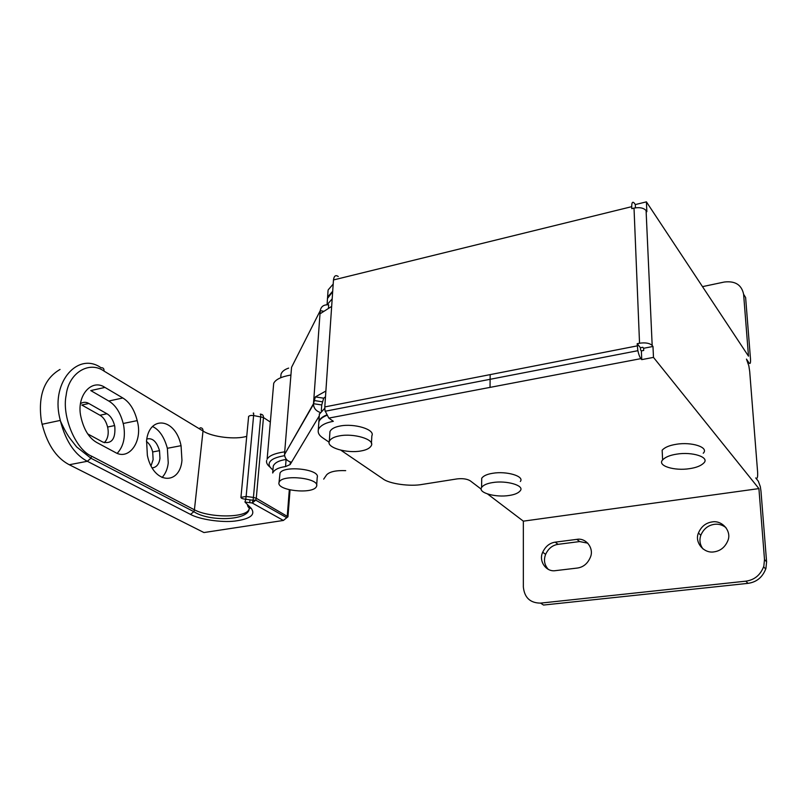 <?xml version="1.0" encoding="UTF-8"?>
<svg xmlns="http://www.w3.org/2000/svg" width="807" height="807" viewBox="0 0 807 807"><rect width="100%" height="100%" fill="white"/><g stroke="black" fill="none" stroke-linecap="round" stroke-linejoin="round"><path stroke-width="1.21" d="M326.421 415.06C321.953 416.906 319.401 419.216 318.765 422M324.777 408.281L319.3 414.263M327.4 298.56L332.676 291.67M489.445 379.431L490.071 380.016M327.138 304.713L332.181 298.852M69.291 464.741L203.949 532.549L283.378 520.454L252.248 503.003L244.965 502.035L251.239 508.349C255.819 514.765 250.301 519.012 234.676 521.1C221.269 522.674 199.44 519.395 190.513 514.412L87.327 461.281L69.291 464.741C55.683 457.64 46.372 443.073 41.369 421.052C37.848 395.944 44.072 378.745 60.041 369.445M240.96 497.354L246.135 496.446L245.732 499.281L253.035 500.259L253.428 497.425L256.273 498.262L255.738 500.138L252.248 503.003L252.995 500.441M104.274 442.71C107.694 439.179 108.884 434.267 107.825 427.962C106.393 421.708 103.77 417.471 99.947 415.242L81.789 405.023L88.841 403.49L106.938 413.759C110.751 415.998 113.373 420.255 114.806 426.53C115.633 439.018 111.659 444.213 102.892 442.105L87.701 433.904M151.06 465.73L153.128 459.627L152.694 451.95C151.413 447.048 149.335 443.547 146.45 441.469M117.207 453.332C123.501 446.483 125.64 437.132 123.622 425.279C120.919 413.436 115.956 405.346 108.763 401.029L90.767 390.578L104.95 387.421C91.494 378.15 76.029 396.045 80.912 416.856C83.827 429.697 89.174 438.282 96.961 442.609L115.3 452.445C128.888 460.686 142.425 441.853 137.634 422.414C134.91 410.501 129.977 402.35 122.825 397.982L104.95 387.421M80.639 403.55C83.393 401.916 86.127 401.896 88.841 403.49M104.032 371.089C89.295 360.507 68.635 372.723 66.174 395.117C61.625 416.301 75.676 449.58 91.615 456.187L90.929 458.245L87.327 461.281C73.83 454.079 64.56 439.371 59.526 417.169C51.255 381.247 78.491 351.63 101.087 367.78C103.185 367.548 104.164 368.648 104.032 371.089L203.021 431.009C203.051 428.749 202.073 427.69 200.075 427.841M269.992 421.829L263.465 417.522L253.62 415.544L246.135 496.446L253.428 497.425L260.701 416.604C260.863 414.344 260.722 413.577 260.257 414.304M162.086 477.522C165.556 473.669 167.604 468.806 168.239 462.936L167.372 448.288C164.144 436.789 159.15 429.506 152.382 426.459M146.773 439.038C152.412 437.606 156.659 441.479 159.514 450.649L159.957 458.346C159.13 464.166 156.558 467.344 152.251 467.878M181.958 460.404L181.061 445.686C175.502 417.986 149.477 414.959 146.561 440.451L147.368 455.451C153.522 484.745 179.86 485.3 181.958 460.404M284.619 455.673C276.216 457.075 271.243 459.274 269.679 462.25C268.287 464.62 269.377 467.182 272.948 469.936M290.923 375.013C281.24 376.708 275.5 379.492 273.694 383.355L267.127 459.223C268.933 455.763 274.794 453.292 284.71 451.819M270.123 467.223C267.228 464.862 266.068 462.593 266.653 460.434M319.29 415.847L291.529 462.209C287.342 461.281 285.012 458.739 284.518 454.613L313.499 403.702L315.366 396.903L325.887 391.032M328.469 307.76L328.671 304.844C323.869 304.481 321.055 306.418 320.228 310.665C320.026 313.247 320.419 314.004 321.398 312.945L331.667 306.398M315.366 396.903L323.698 398.184L325.493 396.792M323.698 398.184L321.731 404.963L313.499 403.702L313.489 404.388C313.842 408.261 316.021 410.934 320.016 412.407M281.129 373.913C282.157 371.381 284.669 369.445 288.654 368.103M291.529 462.209L290.127 464.56L285.527 466.587C278.576 467.515 274.299 469.664 272.685 473.003L273.28 465.972C274.884 462.603 279.161 460.434 286.092 459.486L285.527 466.587M323.698 479.126L326.583 474.889C329.538 471.702 335.904 470.289 345.689 470.642M316.243 486.954C311.956 494.449 276.347 490.535 279.02 482.536L279.313 481.86C283.075 474.092 319.965 478.198 316.606 486.228L316.243 486.954M279.02 482.536L280.039 473.033C283.792 465.145 320.571 469.291 317.212 477.431L316.687 485.057M321.327 410.743L321.731 404.963M284.538 453.978L291.549 367.326L320.228 310.665L323.163 311.169M631.71 206.673L631.79 208.65L634.02 208.095C639.618 207.086 643.633 207.903 646.084 210.546L646.851 211.696L646.407 201.851L635.321 204.585L634.544 203.435C632.678 201.145 631.73 202.224 631.71 206.673L333.473 279.958C334.058 275.853 335.651 274.703 338.264 276.508M646.407 201.851L748.493 356.169L743.61 294.262C741.633 284.81 735.177 280.735 724.242 282.036L702.494 286.636M333.19 284.074L328.247 289.794M748.129 363.1L749.027 362.938L746.465 359.095L748.856 365.924L749.693 371.432L757.612 472.055C757.884 477.351 757.259 479.318 755.725 477.936L758.338 481.224L760.305 486.601L760.981 491.17L766.589 561.813L765.924 568.481C762.625 577.217 756.653 582.17 747.998 583.35L745.819 581.171C754.505 579.981 760.507 574.998 763.826 566.221L764.501 559.523L758.913 488.598L653.478 357.39L641.726 359.619L640.919 358.631C639.648 357.047 638.599 354.202 637.762 350.087L637.187 343.691L639.537 343.227L634.02 208.095M487.599 494.005L523.35 521.161L523.35 586.941C524.419 597.634 530.169 603.031 540.569 603.122L543.525 605.048L747.998 583.35M703.008 548.962C699.891 544.735 699.155 540.186 700.799 535.303C703.543 528.938 708.072 525.276 714.387 524.328C718.492 523.753 722.356 524.853 725.967 527.617M548.316 569.409C544.402 565.011 543.494 560.018 545.582 554.429C548.357 548.518 552.513 545.159 558.061 544.332L579.648 541.568L587.829 543.182M540.569 603.122L745.819 581.171M523.35 521.161L758.913 488.598M713.983 551.877C720.449 550.959 725.069 547.227 727.843 540.68C731.949 531.43 722.275 519.97 712.117 521.927C705.772 522.896 701.222 526.567 698.458 532.963C694.302 542.042 703.633 553.713 713.983 551.877M555.216 542.153C549.648 542.99 545.471 546.369 542.687 552.301C538.39 560.976 546.137 572.304 555.509 570.64L577.378 568.047C583.36 567.18 587.708 563.558 590.411 557.183C594.305 548.417 586.033 537.553 576.874 539.358L555.216 542.153L558.061 544.332M646.084 210.546L652.177 345.457L652.984 346.465L643.613 348.281L643.704 350.45L641.373 350.904L640.556 349.905L640.465 347.736L637.187 343.691M326.633 415.454C322.649 417.048 320.117 419.035 319.037 421.436M743.61 294.262L745.618 297.521L750.51 359.226C750.702 363.089 750.207 364.32 749.027 362.938M652.984 346.465L653.478 357.39M481.265 489.183L470.209 480.79C467.041 478.914 462.673 478.289 457.085 478.904L422.404 484.382C410.279 486.772 389.004 483.807 382.911 478.813L340.907 450.225M329.155 442.226L322.861 437.939C318.947 435.366 317.494 432.461 318.493 429.223C320.601 425.39 325.544 422.757 333.331 421.304L328.822 418.107L325.019 410.713L324.797 406.93L333.473 279.958M652.177 345.457C649.635 343.126 645.418 342.39 639.537 343.227M725.675 321.68L720.671 314.115M635.452 207.813L635.321 204.585M641.373 350.904L641.726 359.619M643.613 348.281L642.806 347.282L640.465 347.736M327.753 296.895L332.706 291.216M481.688 480.881L481.718 478.238C483.433 475.817 487.095 474.163 492.714 473.285C506.372 470.864 524.772 476.191 520.323 481.497M662.376 454.855L662.154 450.195C664.776 447.33 669.437 445.373 676.115 444.314C691.528 441.59 709.414 447.35 703.23 453.241M329.851 433.208L329.952 431.604C331.203 428.9 334.562 427.044 340.019 426.035C354.102 423.11 375.558 429.526 371.835 435.841L371.432 443.588M689.642 468.645C674.602 471.137 656.918 465.81 662.618 459.94C665.25 457.125 669.921 455.188 676.629 454.149C692.093 451.486 710.039 457.176 703.825 462.976C701.011 465.78 696.28 467.667 689.642 468.645M509.126 495.478C495.75 497.697 477.593 492.754 481.597 487.448C483.312 485.068 486.984 483.443 492.613 482.576C506.322 480.205 524.782 485.461 520.313 490.686C518.447 493.067 514.725 494.661 509.126 495.478M361.032 450.952C347.252 453.635 326.149 447.714 329.306 441.368C330.557 438.705 333.927 436.88 339.394 435.891C353.527 433.016 375.063 439.351 371.331 445.585C369.909 448.228 366.479 450.024 361.032 450.952M244.965 502.035L245.701 499.462M251.239 508.349C248.929 508.259 247.668 507.048 247.477 504.728M253.196 413.245C253.64 412.518 253.781 413.275 253.62 415.544C250.806 415.252 249.111 415.635 248.546 416.684L248.526 416.846M91.615 456.187L194.416 509.802C209.406 517.983 246.629 518.155 249.07 509.167M246.69 436.305C235.866 439.855 212.1 437.112 203.021 431.009L194.416 509.802L193.851 511.678L190.513 514.412M260.711 414.243C262.588 414.354 263.506 415.444 263.465 417.522L256.273 498.262L287.968 516.762M283.378 520.454L286.778 517.701L287.272 515.875L289.32 489.758M106.938 413.759L99.947 415.242M108.763 401.029L122.825 397.982M313.499 403.702L320.228 310.665M290.328 461.947L290.127 464.56M764.501 559.523L766.589 561.813M640.919 358.631L328.822 418.107M324.797 406.93L637.278 345.87M579.648 541.568L576.874 539.358M318.896 421.456L319.441 413.719M327.067 304.723L327.541 297.924M245.732 499.281C242.645 498.877 241.051 498.262 240.93 497.435L248.627 416.473M249.262 507.916L249.181 508.793C248.495 520.808 208.862 521.826 193.851 511.678L90.939 458.235L76.625 446.917L70.259 438.756C67.495 435.245 64.126 429.132 60.162 420.437L42.004 424.3M287.948 516.823L286.767 517.701L255.738 500.138L253.025 500.259M287.968 516.621L290.046 489.93M107.634 427.014L114.614 425.582M137.261 420.608L123.259 423.483M249.272 507.815L249.393 506.493M249.746 502.67L249.999 499.856M152.694 451.95L159.514 450.649M167.372 448.288L181.061 445.686M313.479 404.317L284.518 454.543M322.164 401.765L313.943 400.494M280.725 377.706L281.007 374.337M637.873 350.692L325.13 411.247M765.742 569.076L763.644 566.827M545.613 554.359L542.718 552.23M318.866 421.94L318.321 429.717M328.066 290.389L327.571 297.48M700.799 535.303L698.458 532.963M662.154 450.195L662.618 459.94M481.718 478.238L481.597 487.448M490.172 374.619L490.031 387.39M329.952 431.604L329.306 441.368"/></g></svg>
